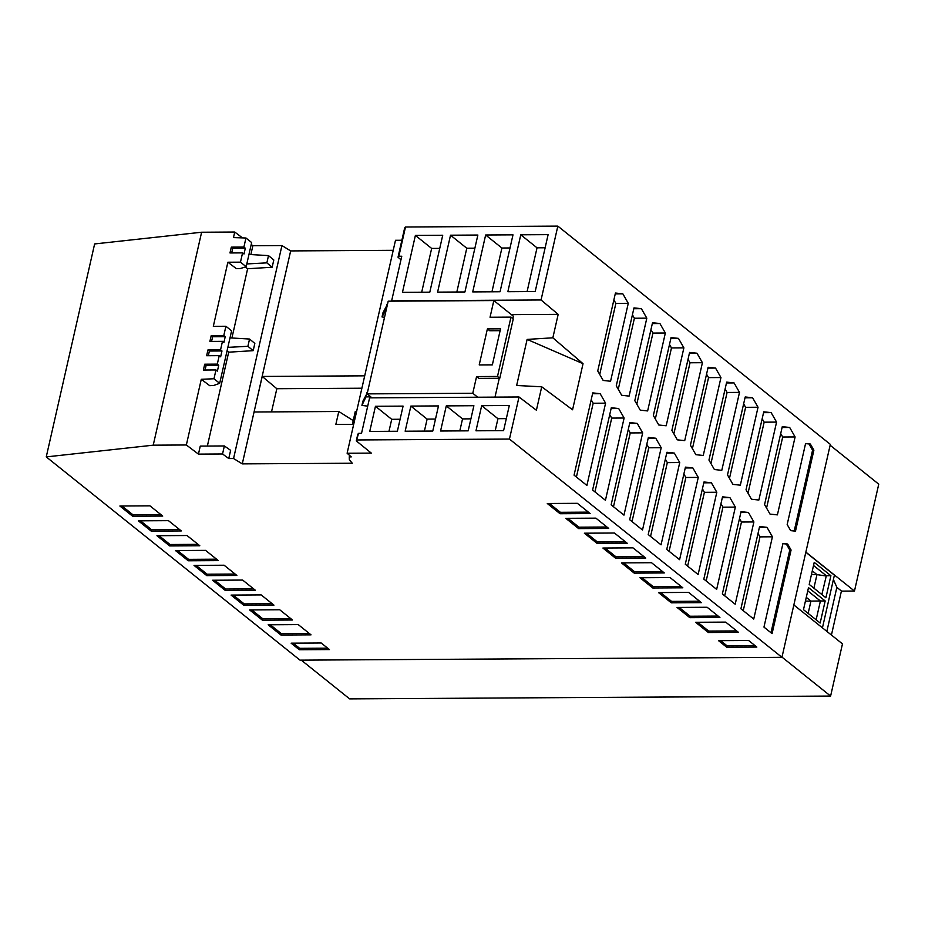 <?xml version="1.0" encoding="UTF-8"?>
<svg xmlns="http://www.w3.org/2000/svg" width="925" height="925" viewBox="0 0 925 925"><rect width="100%" height="100%" fill="white"/><g stroke="black" fill="none" stroke-linecap="round" stroke-linejoin="round"><path stroke-width="1.39" d="M242.489 237.887L234.742 232.036L201.615 232.233L94.627 243.946L46.25 456.904L300.012 660.149L781.949 657.328L830.338 444.37L557.833 226.116L541.056 299.978L558.18 314.361L511.409 314.639M841.403 591.121L854.469 591.052L878.75 484.168L830.141 445.237M793.847 604.95L842.467 643.881L830.604 696.062L349.638 698.884L301.272 660.149M831.425 635.047L841.426 591.006L836.859 587.352L826.857 631.382M833.413 579.547L836.859 587.352M820.163 623.022L825.169 600.961L808.496 587.606L803.478 609.668L820.163 623.022M830.904 575.72L825.898 597.781L809.213 584.427L814.231 562.365L830.904 575.72L826.326 575.743L813.514 565.487M822.441 627.844L834.408 575.177L805.814 552.271M807.756 590.855L820.406 600.996L825.169 600.961M806.276 597.353L810.947 601.088L820.406 600.996L816.128 619.796M854.469 591.052L805.86 552.109M805.421 601.123L810.947 601.088L808.149 613.402M813.884 588.161L816.96 574.61L811.445 574.633M821.862 594.555L826.326 575.743M812.3 570.864L816.96 574.61L826.083 575.998M782.943 543.507L763.957 627.104L772.086 633.625L791.083 550.017L787.638 544.016L782.943 543.507M810.358 444.023L805.582 443.514L787.175 524.533L790.678 530.638L795.488 531.158L813.884 450.186L810.358 444.023L805.548 443.653M624.121 418.019L605.436 500.286L592.601 490.007L611.298 407.74L618.698 408.538L624.121 418.019L611.714 418.088L609.725 414.631M683.887 347.858L666.185 425.789L658.773 424.991L653.351 415.51L671.053 337.579L678.453 338.377L683.887 347.858L671.469 347.927L669.492 344.47M745.203 396.964L752.603 397.773L758.038 407.243L740.335 485.186L732.924 484.376L727.501 474.907L745.203 396.964M679.736 462.558L661.051 544.837L648.217 534.558L666.902 452.279L674.302 453.077L679.736 462.558L667.33 462.627L665.341 459.17M689.587 352.425L696.987 353.223L702.422 362.704L684.72 440.635L677.32 439.837L671.885 430.356L689.587 352.425M722.367 593.942L741.052 511.675L748.452 512.473L753.887 521.954L735.19 604.222L722.367 593.942M665.353 333.012L647.639 410.943L640.239 410.145L634.804 400.664L652.518 322.733L659.918 323.53L665.353 333.012L652.934 333.081L650.946 329.624M753.736 619.068L740.902 608.789L759.587 526.522L766.998 527.319L772.421 536.801L753.736 619.068M679.586 559.683L666.752 549.404L685.437 467.125L692.848 467.934L698.271 477.404L679.586 559.683M716.817 492.25L698.121 574.529L685.286 564.25L703.983 481.971L711.383 482.781L716.817 492.25L704.399 492.331L702.41 488.863M708.122 367.271L715.534 368.069L720.957 377.55L703.254 455.482L695.854 454.684L690.42 445.203L708.122 367.271M646.818 318.165L629.104 396.097L621.704 395.299L616.27 385.817L633.983 307.886L641.383 308.684L646.818 318.165L634.4 318.235L632.411 314.766M661.202 447.712L642.505 529.99L629.671 519.711L648.367 437.433L655.767 438.23L661.202 447.712L648.783 447.781L646.806 444.324M763.738 411.822L771.138 412.619L776.572 422.101L758.87 500.032L751.47 499.234L746.036 489.753L763.738 411.822M629.832 422.586L637.232 423.384L642.667 432.865L623.97 515.132L611.136 504.853L629.832 422.586M795.107 436.947L777.405 514.878L770.005 514.08L764.57 504.599L782.272 426.668L789.684 427.466L795.107 436.947L782.7 437.016L780.712 433.547M726.668 382.118L734.068 382.927L739.503 392.397L721.789 470.339L714.389 469.53L708.955 460.06L726.668 382.118M716.655 589.375L703.821 579.096L722.518 496.817L729.918 497.627L735.352 507.097L716.655 589.375M574.067 475.161L592.752 392.894L600.163 393.692L605.586 403.173L586.901 485.44L574.067 475.161M615.437 293.04L622.849 293.838L628.272 303.319L610.569 381.25L603.169 380.453L597.735 370.971L615.437 293.04M358.611 433.339L356.287 440.89L357.802 434.23L358.611 433.339L361.536 433.316L369.595 397.854L519.018 396.987L536.396 410.238L541.726 386.789L572.563 409.787L583.039 363.698L552.849 337.81L558.18 314.361M519.018 396.987L509.455 439.063L781.949 657.328M552.849 337.81L527.123 339.406L516.647 385.494L541.726 386.789M687.633 566.123L704.399 492.331M722.321 497.673L729.918 497.627M642.667 432.865L630.249 432.935L628.26 429.478M613.483 506.738L630.249 432.935M759.402 527.366L766.998 527.319M772.421 536.801L760.015 536.87L758.026 533.401M702.422 362.704L690.015 362.773L688.027 359.316M673.874 433.825L690.015 362.773M782.087 427.512L789.684 427.466M766.559 508.068L782.7 437.016M670.856 338.423L678.453 338.377M758.038 407.243L745.619 407.324L743.642 403.855M729.478 478.364L745.619 407.324M648.171 438.277L655.767 438.23M636.793 404.132L652.934 333.081M703.786 482.827L711.383 482.781M763.553 412.666L771.138 412.619M698.271 477.404L685.864 477.485L683.876 474.016M669.099 551.277L685.864 477.485M632.018 521.584L648.783 447.781M685.252 467.969L692.848 467.934M707.937 368.115L715.534 368.069M748.013 493.21L764.154 422.17L762.177 418.701M611.101 408.584L618.698 408.538M594.948 491.892L611.714 418.088M652.322 323.577L659.918 323.53M739.503 392.397L727.085 392.478L725.096 389.009M710.943 463.517L727.085 392.478M629.636 423.43L637.232 423.384M655.328 418.979L671.469 347.927M743.249 610.673L760.015 536.87M753.887 521.954L741.468 522.024L739.491 518.555M724.703 595.827L741.468 522.024M745.007 397.819L752.603 397.773M666.717 453.123L674.302 453.077M794.205 531.019L812.566 450.197L813.884 450.186M812.566 450.197L809.04 444.035M740.856 512.519L748.452 512.473M706.168 580.969L722.934 507.178L720.957 503.709M576.414 477.046L593.179 403.242L591.191 399.773M600.163 393.692L592.567 393.738M605.586 403.173L593.179 403.242M689.403 353.269L696.987 353.223M735.352 507.097L722.934 507.178M692.409 448.671L708.55 377.62L706.561 374.163M650.553 536.431L667.33 462.627M618.258 389.286L634.4 318.235M776.572 422.101L764.154 422.17M726.472 382.962L734.068 382.927M633.787 308.73L641.383 308.684M720.957 377.55L708.55 377.62M599.724 374.428L615.865 303.388L613.876 299.92M622.849 293.838L615.252 293.884M628.272 303.319L615.865 303.388M782.908 543.657L786.319 544.016L789.765 550.028L770.976 632.735M786.319 544.016L787.638 544.016M789.765 550.028L791.083 550.017M583.039 363.698L527.123 339.406M432.773 431.05L405.162 431.212L410.862 406.087L438.485 405.925L432.773 431.05M375.458 406.283L403.08 406.121L397.368 431.258L369.746 431.42L375.458 406.283L391.714 419.314L388.986 431.304M468.177 430.842L440.566 431.004L446.278 405.878L473.889 405.717L468.177 430.842M475.97 430.796L481.682 405.67L509.305 405.508L503.593 430.634L475.97 430.796M509.455 439.063L357.108 439.965M512.993 234.846L500.055 291.757L472.721 291.918L485.648 234.996L512.993 234.846M402.456 292.335L415.394 235.412L442.728 235.251L429.801 292.173L402.456 292.335M437.594 292.127L450.521 235.204L477.867 235.042L464.928 291.965L437.594 292.127M507.848 291.71L520.775 234.8L548.12 234.638L535.193 291.548L507.848 291.71M557.833 226.116L405.497 227.007L398.848 256.26L401.774 256.237L391.633 300.856L541.056 299.978M481.682 405.67L497.939 418.69L495.21 430.68M506.322 418.632L497.939 418.69M415.394 235.412L431.651 248.432L421.696 292.219M439.745 248.386L431.651 248.432M410.862 406.087L427.119 419.106L424.402 431.096M435.502 419.048L427.119 419.106M450.521 235.204L466.778 248.224L456.834 292.011M474.883 248.177L466.778 248.224M400.097 419.256L391.714 419.314M520.775 234.8L537.032 247.819L527.088 291.595M545.137 247.773L537.032 247.819M446.278 405.878L462.535 418.898L459.806 430.888M470.906 418.84L462.535 418.898M510.01 247.969L501.905 248.027L491.961 291.803M485.648 234.996L501.905 248.027M494.991 397.126L499.269 378.29M512.832 318.605L513.375 316.211L493.834 300.567L490.042 317.252L510.982 317.125L497.5 376.452L476.572 376.579L472.779 393.264L367.132 393.888L388.199 301.18L493.834 300.567M367.711 406.144L361.929 405.428L365.976 396.883L370.844 396.86L367.132 393.888M477.716 397.23L472.779 393.264M487.394 328.907L479.219 364.924L492.354 364.855L500.541 328.826L487.394 328.907L489.683 330.734L500.124 330.676M510.982 317.125L513.259 318.952L499.778 378.29L478.849 378.406L476.572 376.579M386.558 308.418L382.025 316.951L382.985 312.719L387.517 304.175M382.025 316.951L384.534 317.333M386.072 308.418L387.043 304.186M361.929 405.428L362.889 401.184L367.422 392.639M366.936 392.651L365.976 396.883M499.778 378.29L497.5 376.452M830.604 696.062L781.995 657.132M251.218 244.489L252.872 245.738L281.94 245.564L290.658 250.918L393.217 250.317M356.287 440.89L371.318 453.111L347.118 453.25L395.495 240.292L401.866 240.257M398.848 256.26L398.016 257.219L404.664 227.932L405.497 227.007M398.016 257.219L400.976 259.752M347.118 453.25L351.269 456.904L349.245 456.915L349.361 459.864L352.298 463.228L242.281 463.876L233.562 458.522L228.764 458.546L222.543 453.978L224.37 445.954L200.262 446.093L198.447 454.117L222.543 453.978M290.658 250.918L242.281 463.876M364.704 375.839L262.226 376.44L254.063 411.995L338.804 411.498L335.833 424.436L352.379 424.344L355.292 411.394L356.622 411.394M281.94 245.564L233.562 458.522M252.872 245.738L250.86 254.56M248.964 254.444L268.504 255.612L273.8 259.971L272.147 267.233L247.634 268.747L231.909 337.995M253.196 350.667L247.9 346.297L249.553 339.047L254.838 343.406L253.196 350.667L228.683 352.182L207.362 446.058M224.37 445.954L230.626 450.336L228.764 458.546M234.742 232.036L233.47 237.598L245.958 238.002L243.899 247.056L231.308 247.137L229.978 252.964L242.57 252.883L240.465 262.157L246.177 266.724L240.327 268.528L236.338 268.62L227.874 262.226L213.317 326.328L225.908 326.259L223.804 335.521L211.212 335.602L209.883 341.429L222.474 341.348L220.555 349.823L207.963 349.904L206.633 355.732L219.225 355.651L217.306 364.126L204.714 364.207L203.384 370.035L215.976 369.954L213.976 378.753L201.28 379.296L209.744 385.69L213.756 385.447L219.676 383.332L213.976 378.753M201.28 379.296L186.353 444.983L153.226 445.179L46.25 456.904M198.447 454.117L186.353 444.983M227.041 350.945L228.683 352.182M245.298 267.001L247.634 268.747M201.615 232.233L153.226 445.179M227.874 262.226L240.465 262.157M268.504 255.612L266.863 262.862L272.147 267.233M266.863 262.862L246.802 263.937M247.9 346.297L227.851 347.372M249.553 339.047L230.001 337.879M245.958 238.002L251.658 242.558L246.177 266.724M243.899 247.056L245.322 248.201L244.003 254.028L242.57 252.883M225.908 326.259L231.608 330.826L219.676 383.332M223.804 335.521L225.226 336.665L223.908 342.493L222.474 341.348M220.555 349.823L221.977 350.968L220.647 356.796L219.225 355.651M217.306 364.126L218.728 365.271L217.398 371.098L215.976 369.954M231.666 252.953L232.73 248.27L245.322 248.201M232.73 248.27L231.308 247.137M225.226 336.665L212.634 336.735L211.212 335.602M212.634 336.735L211.571 341.417M208.322 355.72L209.385 351.038L207.963 349.904M209.385 351.038L221.977 350.968M205.073 370.023L206.136 365.34L218.728 365.271M206.136 365.34L204.714 364.207M349.592 455.424L349.245 456.915M262.226 376.44L276.841 388.72L271.511 411.891M353.223 420.609L338.804 411.498M361.883 388.222L276.841 388.72M292.497 620.004L279.72 609.76L249.623 609.945L262.399 620.178L292.497 620.004M578.622 528.603L608.719 528.429L595.885 518.15L565.799 518.324L578.622 528.603L578.957 527.181L567.892 518.312M151.203 531.112L138.38 520.833L168.466 520.659L181.3 530.938L151.203 531.112L151.538 529.678L140.473 520.821M719.916 617.495L707.139 607.263L677.042 607.436L689.819 617.669L719.916 617.495M590.15 513.56L577.373 503.327L547.288 503.501L560.064 513.733L590.15 513.56M748.626 640.493L718.54 640.667L726.761 647.246L756.847 647.072L748.626 640.493M682.835 587.803L670.058 577.558L639.973 577.743L652.749 587.976L682.835 587.803M632.989 547.866L602.892 548.039L615.68 558.284L645.766 558.099L632.989 547.866M658.507 592.59L671.284 602.822L701.381 602.649L688.593 592.405L658.507 592.59M614.443 533.02L584.357 533.193L597.134 543.426L627.231 543.252L614.443 533.02M695.577 622.282L708.365 632.515L738.451 632.342L725.674 622.109L695.577 622.282M664.3 572.945L651.524 562.712L621.438 562.886L634.215 573.13L664.3 572.945M255.416 590.3L242.639 580.067L212.553 580.241L225.33 590.485L255.416 590.3M187.023 535.529L156.938 535.702L169.714 545.935L199.812 545.762L187.023 535.529M329.427 649.581L321.206 643.002L291.121 643.176L299.342 649.755L329.427 649.581M231.088 595.087L243.865 605.332L273.962 605.147L261.174 594.914L231.088 595.087M218.346 560.608L205.57 550.375L175.472 550.548L188.261 560.781L218.346 560.608M119.868 506.01L132.645 516.243L162.731 516.069L149.954 505.836L119.868 506.01M268.157 624.791L280.946 635.024L311.031 634.851L298.255 624.606L268.157 624.791M236.881 575.454L224.104 565.221L194.019 565.395L206.795 575.639L236.881 575.454M623.531 562.874L634.538 571.696L662.531 571.534M634.538 571.696L634.215 573.13M679.135 607.424L690.154 616.235L718.147 616.073M690.154 616.235L689.819 617.669M549.381 503.489L560.388 512.311L588.381 512.138M560.388 512.311L560.064 513.733M720.633 640.655L727.085 645.823L726.761 647.246M727.085 645.823L755.077 645.662M606.95 527.007L578.957 527.181M604.996 548.028L616.004 556.85L615.68 558.284M616.004 556.85L643.997 556.688M660.6 592.578L671.608 601.389L671.284 602.822M671.608 601.389L699.612 601.227M586.45 533.182L597.457 542.004L597.134 543.426M597.457 542.004L625.462 541.842M697.681 622.271L708.689 631.081L708.365 632.515M708.689 631.081L736.682 630.919M642.066 577.72L653.073 586.543L681.066 586.381M653.073 586.543L652.749 587.976M214.646 580.229L225.654 589.052L253.647 588.89M225.654 589.052L225.33 590.485M159.031 535.691L170.038 544.513L169.714 545.935M170.038 544.513L198.042 544.339M293.213 643.164L299.665 648.332L327.658 648.159M299.665 648.332L299.342 649.755M179.531 529.516L151.538 529.678M177.565 550.537L188.584 559.359L216.577 559.186M188.584 559.359L188.261 560.781M121.961 505.998L132.969 514.809L160.962 514.647M132.969 514.809L132.645 516.243M270.262 624.78L281.269 633.59L309.262 633.428M281.269 633.59L280.946 635.024M196.112 565.383L207.119 574.205L235.112 574.043M207.119 574.205L206.795 575.639M251.716 609.933L262.735 618.744L290.728 618.582M262.735 618.744L262.399 620.178M233.181 595.076L244.188 603.898L272.193 603.736M244.188 603.898L243.865 605.332"/></g></svg>
